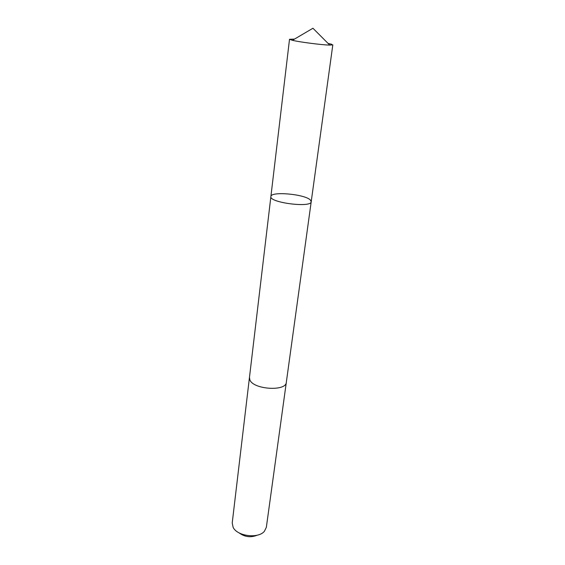 <?xml version="1.0" encoding="UTF-8"?>
<svg xmlns="http://www.w3.org/2000/svg" width="565" height="565" viewBox="0 0 565 565"><rect width="100%" height="100%" fill="white"/><g stroke="black" fill="none" stroke-linecap="round" stroke-linejoin="round"><path stroke-width="0.85" d="M286.349 382.117L286.328 382.293C286.201 391.644 253.339 389.568 249.871 379.913L249.448 377.568L270.889 196.542C268.961 202.63 311.534 208.09 311.209 201.712L310.376 200.024C304.966 194.127 270.699 191.062 270.889 196.542C268.961 202.63 311.534 208.09 311.209 201.712L332.82 44.833L329.748 45.101C322.22 44.981 299.733 42.1 292.423 40.32L289.513 39.282L294.506 39.091M328.039 43.392L331.754 44.275M311.209 201.712L286.321 382.293C286.208 391.644 253.339 389.568 249.864 379.913L249.469 377.392M286.328 382.293L266.348 527.307L264.392 531.298C258.283 538.925 237.095 536.213 233.112 527.286L232.222 522.936L249.44 377.568M257.287 535.168C250.754 537.809 244.666 537.033 239.009 532.823M270.889 196.542L289.513 39.282M329.748 45.101L312.939 28.25L292.423 40.32"/></g></svg>
